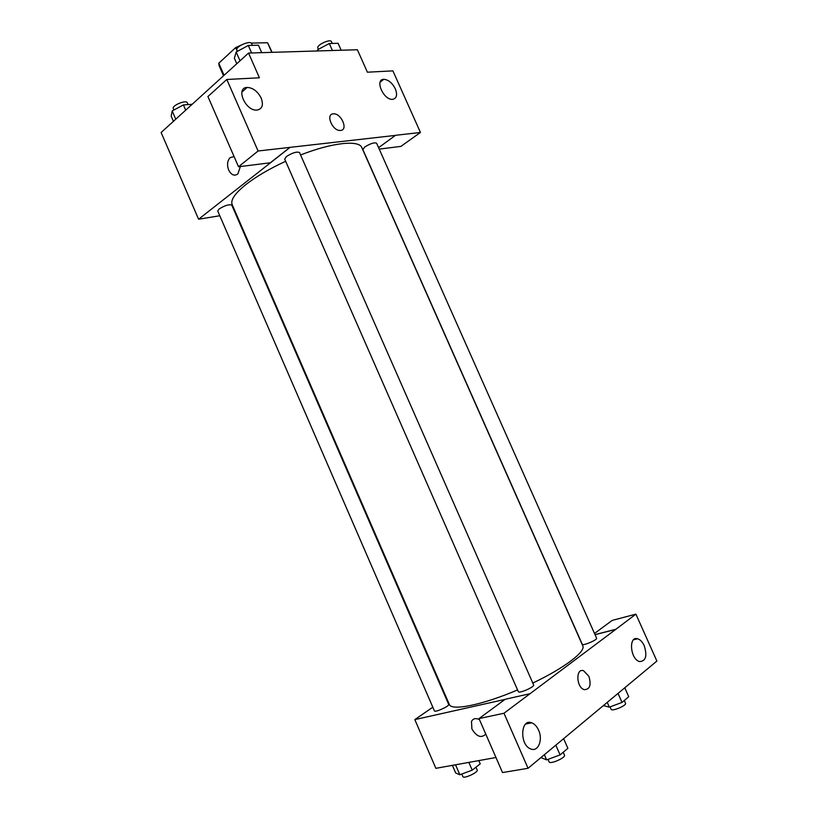 <?xml version="1.0" encoding="UTF-8"?>
<svg xmlns="http://www.w3.org/2000/svg" width="818" height="818" viewBox="0 0 818 818"><rect width="100%" height="100%" fill="white"/><g stroke="black" fill="none" stroke-linecap="round" stroke-linejoin="round"><path stroke-width="1.23" d="M224.071 75.297L218.795 63.221L219.05 65.563L223.518 75.798M218.795 63.221L235.676 47.597L241.371 44.97M251.157 43.098L267.578 42.74L272.108 52.342M271.821 52.352L267.578 42.74M237.332 51.391L235.676 47.597M219.786 215.748L198.59 219.224L161.115 132.506L248.549 53.058L357.384 49.745L367.394 72.199L392.906 70.88L420.452 132.465L395.523 135.307L378.601 147.68M228.692 170.083C226.842 164.97 227.312 160.839 230.083 157.669L234.06 156.535L230.093 157.659C227.312 160.839 226.852 164.97 228.692 170.083C231.351 175.072 234.418 176.34 237.905 173.897C234.418 176.34 231.341 175.072 228.692 170.083M240.359 166.535L237.895 173.897L240.359 166.535M248.549 53.058L259.408 77.792L226.811 79.479L207.915 96.524L238.529 166.77L270.349 162.772L289.971 147.363L395.554 135.379M198.59 219.224L290.012 147.444M261.187 98.119C257.67 91.34 253.007 87.782 247.189 87.424C235.277 87.516 245.349 111.176 256.852 110.093C262.241 109.111 263.682 105.123 261.187 98.119M238.529 166.77L258.089 151.003L289.971 147.363M226.811 79.479L258.089 151.003M235.86 213.109L235.287 213.212M420.452 132.465L400.912 146.381L379.235 149.111M395.319 88.825C392.211 82.833 388.366 79.653 383.775 79.305C374.409 79.326 383.57 100.277 392.548 99.346C396.699 98.497 397.63 94.99 395.319 88.825M340.615 130.44L340.247 130.461C332.282 131.084 325.237 113.702 333.499 113.835C341.28 113.129 348.519 130.021 340.615 130.44C348.519 130.021 341.28 113.14 333.499 113.835C325.237 113.702 332.272 131.084 340.247 130.461M286.423 156.524L284.684 159.081L518.315 691.65C518.816 693.879 534.921 686.823 533.622 684.942L299.521 152.557C296.862 151.391 292.486 152.721 286.423 156.524M364.797 146.974L362.844 149.52L582.252 644.257C582.672 646.179 597.754 639.788 596.598 638.173L376.607 143.201C374.358 142.26 370.421 143.518 364.797 146.974M219.122 208.979L217.731 211.013L434.409 710.873C434.818 712.836 449.818 706.016 448.673 704.39L231.78 205.134C229.112 204.152 224.889 205.43 219.122 208.979M285.646 161.279C269.531 168.753 256.351 176.453 246.106 184.398C235.011 193.283 230.359 200.021 232.169 204.612L449.307 704.39C451.178 711.19 482.242 705.065 517.559 689.932M532.794 683.05C564.614 667.928 586.087 651.425 582.774 645.801L361.863 147.68C359.153 139.786 332.405 142.475 300.584 154.97M615.76 629.379L503.98 713.245L528.05 768.286L656.885 661.056L635.903 614.144L615.76 629.379L595.054 634.686M432.804 707.192L414.828 719.615L505.023 699.4M588.888 676.322C591.434 685.065 589.89 689.502 584.267 689.646C576.189 687.539 575.545 667.785 583.582 670.74L588.888 676.322L583.582 670.74C575.545 667.785 576.179 687.539 584.256 689.656C589.89 689.502 591.424 685.065 588.888 676.322M538.581 730.157C543.142 739.728 538.264 752.1 530.943 749.012C519.399 745.423 520.35 718.122 531.7 722.805C534.543 723.889 536.833 726.343 538.581 730.157M644.226 645.699C647.396 655.944 645.842 661.23 639.574 661.568C630.238 659.39 628.336 635.586 637.641 638.776C640.269 639.625 642.457 641.936 644.226 645.699M594.502 633.449L612.212 620.392L635.903 614.144M595.023 634.615L615.729 629.298M529.982 693.715L505.207 699.267L479.011 718.582L502.528 772.56L528.05 768.286M479.011 718.582L503.98 713.245M414.828 719.615L435.882 768.327L495.964 757.509M471.904 729.022L471.485 721.404C473.09 718.501 475.749 717.887 479.44 719.574C475.749 717.887 473.101 718.501 471.485 721.404L471.914 729.022C476.751 736.762 481.362 738.45 485.759 734.073C481.362 738.45 476.751 736.773 471.904 729.022M452.385 765.362L455.708 773.02L459.849 774.758L472.221 770.147L480.227 763.859L478.806 760.597M459.849 774.758L455.524 764.789M472.221 770.147L468.847 762.386M475.964 767.212L477.201 770.065C478.591 772.243 463.561 779.145 462.906 776.63L461.781 774.043M603.398 705.576L609.369 707.161L622.038 702.417L628.745 696.721L624.768 687.795M609.369 707.161L607.242 702.376M622.038 702.417L618.03 693.398M624.298 700.494L625.535 703.275C626.925 705.433 611.762 711.783 611.107 709.318L610.044 706.905M540.933 757.57L546.629 759.881L560.095 754.902L567.876 748.317L563.633 738.674M546.629 759.881L544.359 754.717M560.095 754.902L555.821 745.178M563.224 752.253L564.492 755.126C566.066 757.642 549.9 764.718 549.113 761.865L548.019 759.37M173.426 121.32L171.177 116.125L172.179 110.941L183.406 104.919L192.148 104.305M175.758 119.193L172.179 110.941M185.686 110.174L183.406 104.919M188.099 104.592L187.302 102.761C186.32 99.51 171.596 105.563 173.304 108.528L173.937 109.99M317.21 50.972L317.793 49.642L329.296 43.507L338.1 43.293L341.188 50.246M318.366 50.931L317.793 49.642M332.405 50.511L329.296 43.507M332.261 43.436L331.494 41.698C330.472 38.466 316.137 45.164 317.854 48.057L318.406 49.305M236.801 63.732L234.377 58.211L236.167 52.025L248.304 45.45L258.447 45.205L261.729 52.659M240.022 60.808L236.167 52.025M251.617 52.965L248.304 45.45M252.384 45.348L251.637 43.651C250.461 39.939 234.96 46.769 236.893 50.143L237.424 51.34M247.189 87.424L241.893 92.066M383.775 79.305L380.125 82.158M531.7 722.805L525.698 724.012M637.641 638.776L633.541 639.788"/></g></svg>
